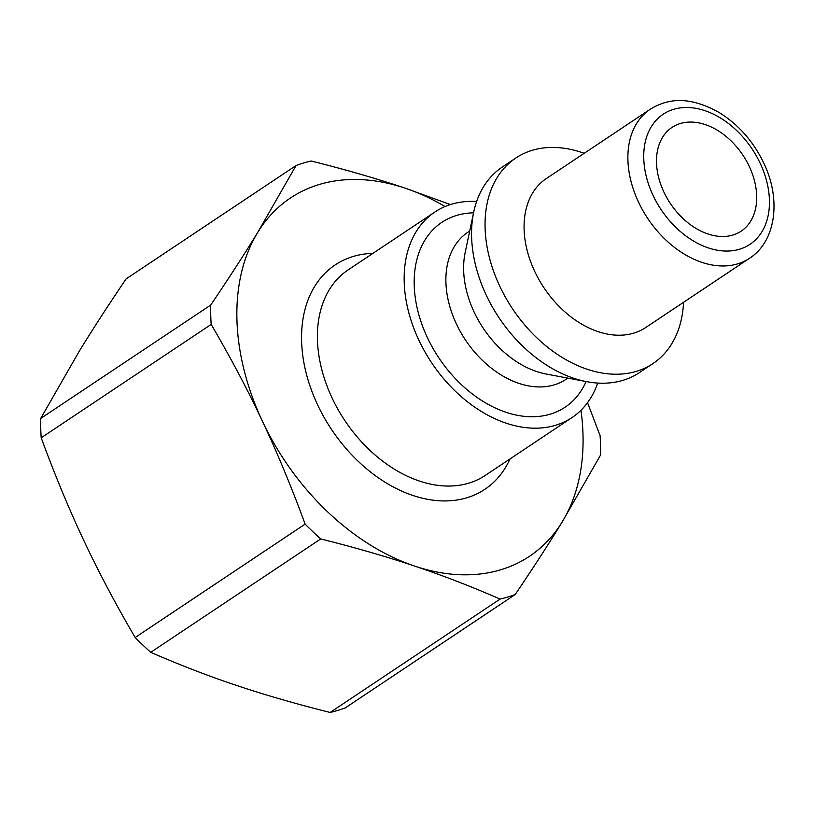 <?xml version="1.0" encoding="UTF-8"?>
<svg xmlns="http://www.w3.org/2000/svg" width="814" height="814" viewBox="0 0 814 814"><rect width="100%" height="100%" fill="white"/><g stroke="black" fill="none" stroke-linecap="round" stroke-linejoin="round"><path stroke-width="1.22" d="M450.437 204.558L405.199 188.176C377.136 178.734 345.787 169.678 311.172 160.989A242.552 169.587 -123.7 0 0 296.082 165.517L257.712 232.407C244.363 254.243 228.693 278.459 210.684 305.077L40.7 418.457L79.06 351.567C92.409 329.731 108.089 305.515 126.099 278.907L296.082 165.517M211.172 324.42C230.698 357.763 247.802 390.089 262.495 421.377C277.228 452.625 291.443 486.874 305.138 524.114L135.165 637.504C115.639 604.151 98.525 571.825 83.842 540.537C69.098 509.289 54.884 475.04 41.188 437.8L211.172 324.42A242.552 169.587 -123.7 0 1 210.684 305.077M320.726 538.929C355.342 547.619 386.681 556.674 414.743 566.117C442.857 575.508 471.306 586.497 500.091 599.073L330.118 712.464C295.502 703.774 264.153 694.718 236.091 685.276C207.977 675.874 179.528 664.885 150.743 652.319L320.726 538.929A242.552 169.587 -123.7 0 1 305.138 524.114M330.118 712.464A242.552 169.587 -123.7 0 0 345.207 707.936L515.191 594.546C533.201 567.938 548.88 543.711 562.23 521.876L600.59 454.995A242.552 169.587 -123.7 0 0 600.101 435.653L587.525 402.686M150.743 652.319A242.552 169.587 -123.7 0 1 135.165 637.504M41.188 437.8A242.552 169.587 -123.7 0 1 40.7 418.457M515.191 594.546A242.552 169.587 -123.7 0 1 500.091 599.073M580.952 410.276A215.354 150.57 -123.7 0 1 562.23 521.876A215.354 150.57 -123.7 0 1 414.743 566.117A215.354 150.57 -123.7 0 1 262.495 421.377A215.354 150.57 -123.7 0 1 257.712 232.407A215.354 150.57 -123.7 0 1 405.199 188.176A215.354 150.57 -123.7 0 1 445.055 206.542M597.71 383.068A123.545 86.376 -123.7 0 1 572.018 417.562A123.545 86.376 -123.7 0 1 431.603 362.708A123.545 86.376 -123.7 0 1 434.91 212.006A123.545 86.376 -123.7 0 1 476.628 201.526M683.557 302.279A123.545 86.376 -123.7 0 1 652.92 363.593L639.438 372.588A123.545 86.376 -123.7 0 1 586.894 381.705L546.143 374.023A88.411 61.813 -123.7 0 1 465.16 252.615L473.717 212.047A123.545 86.376 -123.7 0 1 502.319 167.033L515.801 158.038A123.545 86.376 -123.7 0 1 584.177 153.307M749.541 258.272L645.726 327.523A89.54 62.607 -123.7 0 1 543.956 287.769A89.54 62.607 -123.7 0 1 546.347 178.541L650.172 109.29A89.54 62.607 56.3 0 0 647.771 218.518A89.54 62.607 56.3 0 0 749.541 258.272C776.088 241.259 781.399 199.196 763.674 162.892C753.296 141.392 738.583 124.684 719.525 112.759C689.366 95.726 667.938 98.341 650.172 109.29M749.287 166.473A62.342 43.59 -123.7 0 1 741.188 231.145A62.342 43.59 -123.7 0 1 670.339 203.469A62.342 43.59 -123.7 0 1 672.008 127.422A62.342 43.59 -123.7 0 1 749.287 166.473M652.92 363.593A123.545 86.376 -123.7 0 1 512.505 308.75A123.545 86.376 -123.7 0 1 515.801 158.038M586.894 381.705A123.545 86.376 -123.7 0 1 473.717 212.047M572.018 417.562L485.266 475.427A123.545 86.376 -123.7 0 1 344.851 420.573A123.545 86.376 -123.7 0 1 348.158 269.872L434.91 212.006M372.893 253.368A134.88 94.302 56.3 0 0 331.522 429.466A134.88 94.302 56.3 0 0 510.002 458.923M567.836 378.113L566.005 379.334A88.411 61.813 -123.7 0 1 465.527 340.089A88.411 61.813 -123.7 0 1 467.887 232.234L469.719 231.013M473.555 212.83A111.08 77.656 56.3 0 0 438.858 357.875A111.08 77.656 56.3 0 0 586.1 381.552M760.154 163.217A78.205 54.68 -123.7 0 1 708.333 247.904A78.205 54.68 -123.7 0 1 651.302 126.719A78.205 54.68 -123.7 0 1 760.154 163.217"/></g></svg>
